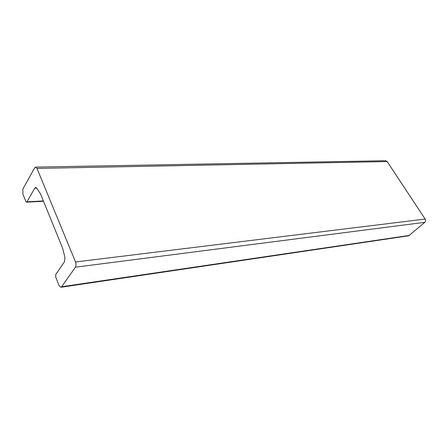 <?xml version="1.0" encoding="UTF-8"?>
<svg xmlns="http://www.w3.org/2000/svg" width="448" height="448" viewBox="0 0 448 448"><rect width="100%" height="100%" fill="white"/><g stroke="black" fill="none" stroke-linecap="round" stroke-linejoin="round"><path stroke-width="0.67" d="M40.583 194.068L36.826 188.177L35.711 187.41L34.776 188.138L26.975 201.818L26.544 202.16L25.844 201.466L22.826 193.822L22.898 189.022L34.619 167.866L35.605 167.093L36.988 168.426L75.538 261.979C76.244 264.023 76.194 265.759 75.398 267.193L61.639 286.737L60.883 287.269L59.069 285.555L55.692 277.01L55.748 274.518L64.529 261.621L64.921 257.32L62.586 248.097L40.583 194.068M35.638 167.093L385.666 160.72L387.145 161.549L425.163 219.066C425.83 220.298 425.718 221.385 424.833 222.32L408.694 235.794M61.639 286.737L409.545 235.402M75.398 267.193L424.833 222.32M75.538 261.979L425.163 219.066M36.988 168.426L387.145 161.549M26.975 201.818L43.378 200.934M34.776 188.138L36.747 188.059M60.883 287.269L408.716 235.788M26.544 202.16L43.506 201.236"/></g></svg>
